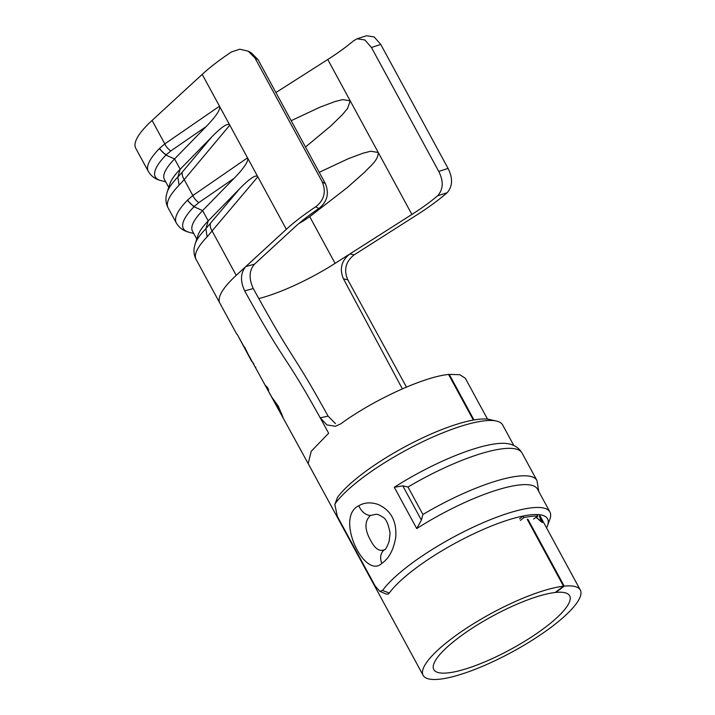 <?xml version="1.0" encoding="UTF-8"?>
<svg xmlns="http://www.w3.org/2000/svg" width="715" height="715" viewBox="0 0 715 715"><rect width="100%" height="100%" fill="white"/><g stroke="black" fill="none" stroke-linecap="round" stroke-linejoin="round"><path stroke-width="1.07" d="M159.642 148.291L164.816 143.885L152.081 120.433A96.99 23.783 151.5 0 0 135.725 148.228L148.255 171.287A96.99 23.783 -28.5 0 1 159.266 148.684L159.642 148.291A12.128 9.215 44.3 0 0 166.282 154.726L165.934 155.092L174.567 158.936L206.161 126.573L170.831 150.919A12.128 8.669 -124.6 0 1 164.816 143.885L219.496 106.204C220.783 109.261 216.341 116.045 206.161 126.573M187.688 199.941L192.853 195.535L184.211 179.617L179.09 185.185A96.99 23.783 151.5 0 0 168.07 207.797L176.292 222.937A96.99 23.783 -28.5 0 1 187.303 200.334L187.688 199.941A12.128 9.215 44.3 0 0 194.328 206.376L193.98 206.733L202.613 210.585L234.207 178.223L198.877 202.568A12.128 8.669 -124.6 0 1 192.853 195.535L247.533 157.845C248.829 160.902 244.387 167.694 234.207 178.223M302.767 220.3A21.2 5.631 57.5 0 0 303.383 220.881A84.817 20.798 -28.5 0 1 298.718 223.652M319.23 172.333L348.223 158.739L363.14 153.153L370.799 151.24L378.244 152.474C378.19 160.768 369.896 166.148 365.052 171.815L347.231 187.625L309.729 216.681L303.383 220.881M291.184 120.683L320.186 107.089L335.094 101.512L342.753 99.591L350.198 100.824L347.579 108.457L342.288 114.802L330.544 126.197L305.493 147.031M301.855 216.547A96.99 23.783 151.5 0 0 286.331 229.309L245.862 266.498L254.469 264.193L294.946 226.995A84.87 20.807 -28.5 0 1 308.522 215.832A84.87 20.807 -28.5 0 1 318.801 208.548L315.673 206.832A96.99 23.783 151.5 0 0 301.855 216.547M315.673 206.832C324.145 200.209 326.344 191.897 322.277 181.914L254.978 57.969L248.257 51.194L239.802 49.219L231.544 51.891A96.99 23.783 151.5 0 0 217.726 61.606A96.99 23.783 151.5 0 0 202.211 74.369L152.081 120.433M168.722 187.402L164.414 179.465A86.685 21.253 -28.5 0 1 174.567 158.936L180.18 169.267L177.847 177.025A93.459 22.916 -28.5 0 0 167.113 192.317L169.92 183.764A86.685 21.253 -28.5 0 1 180.18 169.267L211.774 136.905C222.016 126.51 228.022 122.596 229.792 125.17L202.211 74.369M196.768 239.051L192.46 231.106A86.685 21.253 -28.5 0 1 202.613 210.585L208.217 220.908L205.893 228.666A93.459 22.916 -28.5 0 0 195.15 243.967L197.966 235.405A86.685 21.253 -28.5 0 1 208.217 220.908L239.811 188.546C250.062 178.151 256.068 174.246 257.829 176.811L229.792 125.17L184.211 179.617A12.128 8.053 -140.1 0 1 182.325 172.083L211.774 136.905M322.277 181.914L325.343 183.594C329.401 193.559 327.22 201.88 318.801 208.548M325.343 183.594L258.044 59.64L254.978 57.969M248.257 51.194L251.322 52.874L258.044 59.64M473.339 420.071L448.573 374.454C423.852 376.769 373.409 399.873 340.814 423.816L335.442 426.265L326.916 424.907L320.249 417.819L328.641 433.245L311.213 451.317L308.183 463.597L423.146 675.344A89.411 21.924 151.5 0 1 452.524 637.968A89.411 21.924 151.5 0 1 563.545 586.211L555.117 592.512A77.292 18.948 151.5 0 0 459.2 637.253A77.292 18.948 151.5 0 0 433.799 669.562A77.292 18.948 151.5 0 0 476.029 665.388A77.292 18.948 151.5 0 0 544.249 628.119A77.292 18.948 151.5 0 0 569.649 595.81A77.292 18.948 151.5 0 0 555.787 592.44L555.618 592.136M563.545 586.211L527.232 519.322A86.685 21.253 -28.5 0 1 527.902 519.251L564.215 586.139L555.787 592.44M538.77 519.698L540.915 520.449L539.396 516.15M423.146 675.344A89.411 21.924 151.5 0 0 471.998 670.518A89.411 21.924 151.5 0 0 550.925 627.404A89.411 21.924 151.5 0 0 580.303 590.018A89.411 21.924 151.5 0 0 564.215 586.139M437.616 195.794A84.87 20.807 -28.5 0 1 411.894 214.446L349.876 253.95L354.166 254.871L416.175 215.376A96.99 23.783 151.5 0 0 447.134 192.728L437.616 195.794C443.327 189.448 443.702 181.324 438.751 171.421L371.443 47.476L364.856 39.951L357.107 38.789L353.496 40.853A84.87 20.807 -28.5 0 1 327.765 59.506L275.901 92.539M487.532 419.16L465.331 378.271L459.843 374.714L449.243 374.383L473.982 419.955M540.808 518.429L542.381 522.683L536.08 517.294M449.243 374.383L448.743 374.758M328.641 433.245C282.059 347.445 290.174 373.436 244.682 290.88C240.106 280.986 240.481 272.871 245.835 266.525L245.862 266.498M286.331 229.309L257.829 176.811L207.127 236.835A96.99 23.783 151.5 0 0 196.116 259.438L219.854 303.169A96.99 23.783 151.5 0 0 219.854 303.169A96.99 23.783 151.5 0 0 219.907 303.258M354.166 254.871L354.122 254.906C345.667 261.547 343.558 269.85 347.794 279.815L343.486 278.877C339.268 268.947 341.377 260.653 349.823 253.986L349.876 253.95M254.469 264.193L254.442 264.219C249.097 270.52 248.713 278.635 253.28 288.556C295.733 365.803 290.853 348.634 328.078 416.13L335.505 423.638M134.983 144.832L135.001 145.717M402.348 388.871L343.486 278.877M406.469 387.092L347.794 279.815M266.784 388.218L268.688 390.336L267.616 387.628L264.979 384.983L274.086 401.231L278.207 407.112L283.042 417.417L278.287 406.218L271.486 396.754L266.784 388.218L267.562 387.557M281.353 414.2L281.898 413.913L281.353 414.2L279.359 410.839M279.815 410.58L278.064 406.853M308.174 463.597L237.282 334.477M255.827 367.153L255.032 366.92M438.751 171.421L448.073 168.418L380.773 44.464L371.443 47.476M448.073 168.418C452.979 178.276 452.667 186.383 447.134 192.728M357.107 38.789L366.527 35.75L374.186 36.948L380.773 44.464M159.266 148.684L165.934 155.092A93.459 22.916 151.5 0 0 160.705 180.529L165.71 181.851M187.303 200.334L193.98 206.742A93.459 22.916 151.5 0 0 188.751 232.169L193.756 233.492M207.127 236.835L205.893 228.675L239.811 188.546M245.835 266.525L236.209 275.373L212.257 231.258A12.128 8.053 -140.1 0 1 210.362 223.732M244.602 347.043L251.519 361.048L253.897 363.855M238.819 337.346L251.519 361.048M238.98 337.623L244.307 347.204M277.009 404.207L276.526 404.458M421.394 520.109L422.914 514.478L408.006 487.013L402.795 485.86L394.305 487.273L416.738 528.582L421.394 520.109L402.795 485.86M358.796 505.746C364.328 502.475 370.692 502.019 377.895 504.379C390.908 510.161 396.861 521.128 395.753 537.269C393.608 549.808 388.96 558.513 381.828 563.375C364.632 580.106 334.531 517.043 358.796 505.746A12.727 8.911 60.4 0 0 370.477 515.452C364.418 521.163 364.489 529.511 370.674 540.504C374.982 548.861 379.665 551.9 384.724 549.629A12.727 9.813 -121.3 0 0 381.828 563.375M384.724 549.629C385.519 549.71 386.985 547.011 389.121 541.514L390.077 533.229C388.442 523.898 385.921 518.482 382.525 516.981C379.459 514.997 377.332 514.094 376.153 514.273L370.477 515.452M334.834 504.433L337.444 497.479A92.28 22.63 -28.5 0 1 363.819 472.74A92.28 22.63 -28.5 0 1 489.829 419.535L496.487 421.064A97.598 23.926 151.5 0 0 363.211 477.325A97.598 23.926 151.5 0 0 335.317 503.494L334.834 504.433L337.328 516.337L375.187 586.059L379.737 591.278L382.552 590.483A97.598 23.926 -28.5 0 1 410.446 564.314A97.598 23.926 -28.5 0 1 496.594 517.258A97.598 23.926 -28.5 0 1 549.915 511.985A97.598 23.926 -28.5 0 1 549.835 519.322L547.493 525.74A92.28 22.63 151.5 0 0 537.01 514.541A92.28 22.63 151.5 0 0 522.996 516.042A92.28 22.63 151.5 0 0 415.692 568.282A92.28 22.63 151.5 0 0 389.318 593.021L388.147 594.102L385.939 593.986L379.737 591.278M513.826 445.525L502.681 424.996A97.598 23.926 151.5 0 0 496.487 421.064M546.564 527.876A92.28 22.63 151.5 0 0 547.493 525.74M382.552 590.483L389.318 593.021M536.786 517.901A86.685 21.253 -28.5 0 1 537.912 518.178M540.933 519.564A86.685 21.253 -28.5 0 1 541.738 520.252M422.914 514.478A101.235 24.819 -28.5 0 1 536.947 480.489L522.039 453.024C519.036 447.983 514.469 444.909 508.347 443.783A97.598 23.926 151.5 0 0 394.305 487.273M549.915 511.985L537.51 489.149A97.598 23.926 151.5 0 0 416.738 528.582M533.569 519.01L537.85 516.087A92.28 22.63 151.5 0 0 523.836 517.589L522.996 516.042L519.573 518.875M337.444 497.479L335.317 503.494M537.85 516.087L537.01 514.541M523.836 517.589L520.413 520.422M170.831 150.919L166.282 154.726M198.877 202.568L194.328 206.376M236.209 275.373A96.99 23.783 151.5 0 0 219.854 303.16L236.763 334.209M258.821 298.593A84.87 20.807 -28.5 0 0 335.076 263.37L309.729 216.681M411.894 214.446L327.765 59.506M335.076 263.37L349.823 253.986M320.249 417.819L328.078 416.13M253.28 288.556L244.682 290.88M179.09 185.185L177.847 177.025L182.325 172.083M274.703 400.892L274.086 401.231M522.039 453.024A101.235 24.819 151.5 0 0 408.006 487.013M539.405 514.702L580.303 590.018M195.15 243.967L194.266 247.524C193.55 251.734 194.167 255.702 196.116 259.438M176.292 222.937C179.09 227.71 183.246 230.784 188.751 232.169M167.113 192.317L166.229 195.883C165.514 200.084 166.121 204.061 168.07 207.797M148.255 171.287C151.053 176.06 155.2 179.134 160.705 180.529M540.915 520.449L540.138 521.029M536.947 480.489L538.761 491.455"/></g></svg>

